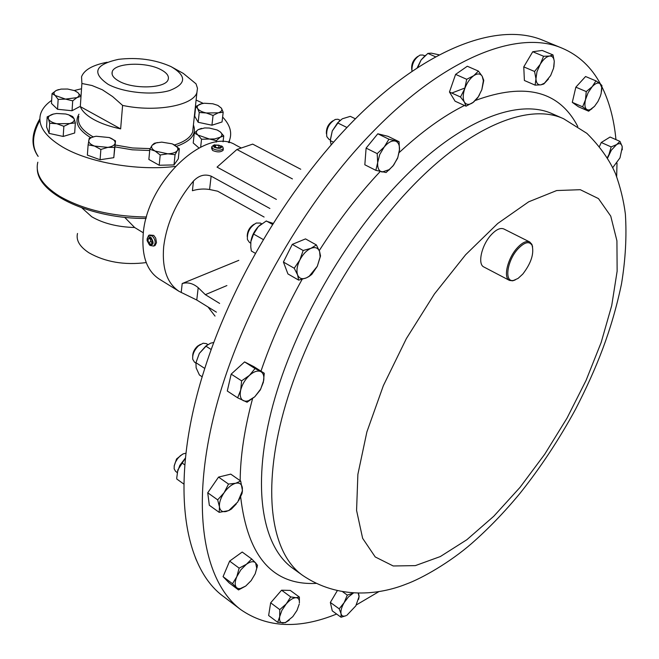 <?xml version="1.0" encoding="UTF-8"?>
<svg xmlns="http://www.w3.org/2000/svg" width="659" height="659" viewBox="0 0 659 659"><rect width="100%" height="100%" fill="white"/><g stroke="black" fill="none" stroke-linecap="round" stroke-linejoin="round"><path stroke-width="0.99" d="M160.878 69.64C145.936 61.452 113.991 62.836 112.195 71.938C111.387 75.167 113.727 78.281 119.213 81.279C133.802 89.575 165.788 88.364 168.136 79.607C169.289 76.123 166.875 72.803 160.878 69.64M154.305 245.823L155.046 245.543L156.504 242.636L155.697 238.072L153.704 235.378L149.469 235.032M149.379 244.786L150.087 245.461L153.662 246.071C156.068 243.171 155.59 239.794 152.237 235.93L148.695 235.321L147.114 238.871M149.313 244.728C153.712 245.395 154.255 242.965 150.952 237.446C148.341 236.029 147.056 237.092 147.105 240.617L149.313 244.728M171.266 66.74C186.934 76.065 186.365 84.006 169.577 90.555C152.855 95.588 123.497 92.655 108.183 84.368C91.436 72.861 94.921 64.508 118.62 59.326C137.574 57.144 154.931 59.516 170.697 66.46L171.266 66.74M81.897 83.495L92.005 85.513L102.367 89.789L112.648 96.593L122.599 105.415L120.646 128.876C110.045 126.66 101.091 123.546 93.792 119.534C86.617 115.498 82.12 111.19 80.299 106.61L81.897 83.495L81.543 76.757C84.187 69.87 92.721 65.035 107.145 62.251M170.912 66.559L183.326 73.421L196.036 83.841L197.478 88.257L196.909 92.557C193.136 105.613 155.689 112.516 122.599 105.415M222.618 117.03C229.975 124.757 232.281 132.484 229.546 140.202L228.5 142.484M175.203 166.422C137.649 171.118 88.767 162.616 62.49 146.957C44.993 136.355 37.662 125.474 40.496 114.304C42.011 109.13 45.735 104.484 51.649 100.374M77.507 233.459C75.876 240.271 79.698 246.73 88.981 252.817C105.366 262.068 124.444 265.322 146.232 262.587M143.357 232.825L134.634 227.512L124.658 217.33M81.963 207.947L91.716 216.745C103.265 223.426 117.574 227.017 134.634 227.512M223.187 149.758L223.121 150.277C220.74 152.336 217.248 152.41 212.635 150.491L211.58 148.341L211.704 147.237M213.516 145.293L211.77 146.685L212.841 148.712C217.437 150.763 220.93 150.73 223.319 148.621L222.676 146.924M214.101 147.204C219.15 148.983 221.729 148.605 221.836 146.076L214.282 144.807L213.219 145.894L214.101 147.204M336.625 614.031C299.021 629.329 267.068 627.854 240.757 609.633C204.142 582.169 190.229 510.313 214.332 413.943C238.451 317.762 301.039 205.814 371.561 133.134C445.122 56.699 518.872 29.169 562.3 48.255C578.791 55.315 591.535 67.284 600.538 84.154M601.337 85.662C609.122 100.967 613.999 118.95 615.951 139.617M617.013 163.111L616.659 176.563M515.214 279.96L512.644 280.816L509.465 280.396C503.031 277.785 507.529 258.427 517.142 248.015C522.142 242.594 526.319 240.576 529.688 241.96L531.862 244.3L532.62 246.87M509.465 280.396L483.879 266.994C477.305 264.3 481.581 245.074 491.186 234.826C496.169 229.497 500.387 227.544 503.822 228.961L529.688 241.96M522.785 274.086C531.154 263.163 534.251 253.575 532.077 245.329C529.235 240.873 524.531 242.067 517.958 248.904C506.886 260.816 504.02 282.802 513.625 280.396L518.056 278.419L522.785 274.086M261.664 223.772L260.42 223.072L256.285 223.047C249.893 226.894 246.944 232.388 247.43 239.522L249.456 242.438L250.708 243.155M254.201 224.192C249.588 227.009 247.257 231.12 247.216 236.523M207.791 344.492L206.465 343.644L203.12 343.215L198.548 345.786C194.199 350.11 192.263 354.624 192.749 359.32L194.52 362.195L195.847 363.06M200.443 344.369L197.42 346.239C194.216 349.361 192.642 352.754 192.692 356.404M340.093 120.21L337.952 119.246L335.307 119.444C328.833 123.357 325.999 129.073 326.798 136.586L328.849 139.189L330.316 139.922M332.795 120.861C328.231 123.95 326.106 128.241 326.411 133.728M185.937 453.219L183.309 453.82L180.327 455.731L177.551 458.68L175.426 462.181L174.231 465.732L174.149 468.821L175.599 471.358L177.213 472.511M182.518 454.208L176.546 458.977L174.157 466.144M424.775 55.85L422.897 55.026L420.055 55.068C414.363 58.602 411.661 63.997 411.949 71.254M417.798 56.41C413.177 59.689 411.167 64.121 411.768 69.706M562.3 48.255L542.67 40.174C501.293 22.941 435.385 44.153 367.014 107.606C298.807 171.043 234.637 273.905 204.521 369.262C169.108 479.843 182.098 566.938 223.862 596.782L240.757 609.633M269.885 208.491L211.135 176.151C204.776 173.795 198.886 175.418 193.474 181.027C176.521 201.283 166.579 223.253 163.654 246.936C161.949 268.625 167.122 283.452 179.182 291.426L196.769 300.026L216.399 312.16M241.276 148.003L235.84 145.137C206.242 125.712 146.314 181.876 143.168 234.62C141.644 256.178 146.973 270.973 159.157 279.021L179.182 291.426M292.423 178.91L236.911 149.494L217.05 167.114L276.385 199.405M417.254 67.696L421.085 60.002L425.401 55.34M438.993 54.796L431.25 53.14L427.856 53.404L421.085 60.002L417.798 67.342M435.418 56.732L427.856 53.404M177.156 472.832L179.816 465.353L185.41 458.03M185.41 458.079L177.856 469.892L176.76 477.824L176.769 479.002L183.82 484.06M184.784 464.892L181.909 462.857M195.336 557.605L196.588 560.595M330.316 139.972L332.276 130.935L339.706 120.523M355.407 118.826L350.308 116.346L342.318 118.793L337.589 122.887L332.276 130.935L330.274 140.598L331.164 144.766M346.939 127.484L337.589 122.887M333.438 142.187L330.274 140.598M195.871 362.961L199.331 353.397L207.387 344.764M213.763 342.474L210.6 343.191L205.822 346.099L199.331 353.397L195.937 362.689L196.143 367.862L199.422 374.987L202.189 376.808M211.185 349.525L205.822 346.099M204.776 368.447L195.937 362.689M250.799 242.1L250.857 241.631C251.746 236.021 254.25 231.012 258.361 226.581L260.775 224.439M272.974 223.327L266.096 221.086L258.361 226.581L253.591 234.052L250.857 241.631L250.774 246.952L251.334 250.988L255.222 253.237M272.356 224.315L266.343 220.954M263.13 239.472L253.591 234.052M466.037 106.19L455.081 101.198L449.463 92.005L455.6 74.385L466.704 79.302L464.743 88.685L460.501 96.997L464.422 102.137L466.037 106.19L473.508 102.161L477.602 97.911L479.521 94.789M449.463 92.005L460.501 96.997M455.6 74.385L467.313 66.238L478.409 71.09L473.73 75.694L466.704 79.302M481.82 89.731L478.261 96.848L472.973 102.549C469.2 105.094 466.35 104.954 464.422 102.137C462.725 98.957 462.832 94.476 464.743 88.685C466.893 82.894 469.892 78.569 473.73 75.694C477.544 73.19 480.386 73.404 482.248 76.32L483.36 80.793L481.82 89.731L483.764 80.505L482.248 76.32L478.409 71.09M207.733 492.784L218.549 477.083L228.516 484.077L224.126 492.693L217.668 499.86L207.733 492.784L209.323 505.264L219.183 512.356L228.747 510.593L231.375 509.077L236.268 503.987M217.668 499.86L219.455 506.87L219.183 512.356M218.549 477.083L230.757 474.126L240.692 481.037L235.667 483.269L228.516 484.077M238.673 500.56L242.026 493.542L242.463 490.716L240.692 481.037M237.726 502.026L229.002 510.346L226.334 511.442C222.404 512.34 220.114 510.816 219.455 506.87C219.109 502.652 220.666 497.924 224.126 492.693C227.775 487.594 231.622 484.456 235.667 483.269C239.571 482.47 241.812 484.06 242.388 488.031L242.306 491.087L237.726 502.026M238.525 589.937L245.733 586.049L240.197 588.635L237.907 588.471L236.515 587.589L238.525 589.937L229.126 582.885L223.063 576.65L232.512 583.734L236.515 587.589C234.67 585.398 234.769 581.765 236.812 576.674L232.512 583.734M239.143 568.132L236.812 576.674L240.93 569.722L246.433 564.269L239.143 568.132L229.637 561.106L242.207 552.036L251.705 558.972L246.433 564.269C250.527 561.419 253.591 560.966 255.61 562.901L251.705 558.972M223.063 576.65L229.637 561.106M257.521 565.364L255.61 562.901L256.763 568.305L255.214 573.775L257.521 565.364M255.214 573.775L251.153 580.62L245.733 586.049M377.203 153.621L377.673 162.592L375.844 170.343L386.075 172.534L392.978 165.977L397.575 158.308L399.469 150.606L399.074 141.718L388.934 139.214L384.23 146.973L377.203 153.621L366.107 148.102L377.805 133.785L388.934 139.214M375.844 170.343L364.831 164.783L366.107 148.102M377.805 133.785L388.003 136.331L399.074 141.718M382.129 172.024C378.859 171.109 377.376 167.971 377.673 162.592L379.749 154.511L384.23 146.973C388.126 142.393 391.776 140.416 395.178 141.034C398.102 141.924 399.552 144.683 399.543 149.313L397.838 157.419L393.711 165.03L389.395 169.561L382.129 172.024M599.525 146.364L601.255 142.501L610.086 137.031L619.971 141.388L616.61 144.593L611.165 146.908L608.924 154.618L607.384 157.55M601.255 142.501L611.165 146.908M622.285 149.84L622.112 146.306L619.971 141.388M607.639 157.971L611.379 150.145L616.61 144.593C619.46 142.945 621.289 143.522 622.112 146.306L622.277 147.122M622.277 147.188L619.987 157.888L612.796 167.559M358.611 599.369L359.122 596.337L358.496 593.224M342.812 591.889L347.301 595.093L344.163 602.623L339.187 608.834L330.348 602.441L332.268 610.868L341.049 617.252L346.082 615.679M339.187 608.834L341.041 613.718L341.049 617.252M330.348 602.441L337.227 590.81M346.132 615.646C343.372 616.75 341.675 616.107 341.041 613.718C340.546 610.844 341.584 607.145 344.163 602.623L348.463 596.897L353.405 593.051L347.301 595.093M358.199 593.224L359.056 596.601L355.802 605.876L346.898 615.275M535.116 85.135L524.391 80.497L523.765 66.872L532.744 51.731L543.593 56.27L540.207 64.351L534.573 71.485L535.956 78.816L535.116 85.135L540.948 84.83L543.799 83.99L548.445 79.022M523.765 66.872L534.573 71.485M532.744 51.731L542.209 50.446L553.008 54.936L549.441 56.073L543.593 56.27M553.873 66.88L554.277 61.345L553.008 54.936M554.268 61.386L553.568 68.198L550.636 75.579L544.482 83.158L540.948 84.83C537.925 85.159 536.261 83.158 535.956 78.816L536.97 71.765L540.207 64.351C543.222 59.458 546.303 56.699 549.441 56.073C552.217 55.817 553.824 57.588 554.268 61.386L554.277 61.345M237.644 397.814L247.059 402.229L254.753 396.792L260.264 389.988L263.345 382.335L264.284 373.258L255.049 368.546L249.44 375.375L241.614 380.853L240.708 390.054L237.644 397.814L227.281 391.018L231.177 374.123L241.614 380.853M231.177 374.123L244.596 361.915L255.049 368.546M244.596 361.915L253.888 366.676L264.284 373.258M254.753 396.792L248.402 400.779L246.013 401.224L243.451 400.738C240.486 399.107 239.571 395.54 240.708 390.054C242.166 384.452 245.074 379.559 249.44 375.375C253.863 371.503 257.644 370.243 260.775 371.602C263.254 373.019 264.243 375.902 263.74 380.268L260.733 388.991L254.753 396.792M595.967 80.884L592.194 86.683L586.246 91.585L585.497 99.69L582.614 106.824L588.66 111.198L594.525 106.338L590.192 109.658L588.289 110.028L586.716 109.485C584.821 107.887 584.418 104.624 585.497 99.69L588.141 92.655L592.194 86.683C595.39 83.314 598.001 82.309 600.028 83.652L595.967 80.884L585.571 76.518L575.851 87.161L586.246 91.585M601.585 91.214L601.906 85.489L600.028 83.652L601.692 87.301L601.898 85.472M582.614 106.824L572.292 102.351L578.404 106.75L588.66 111.198M572.292 102.351L575.851 87.161M601.692 87.301L601.14 93.504L600.234 96.486L598.01 101.387L594.525 106.338M294.235 268.246L297.58 274.861L298.667 280.124L306.369 277.884L309.013 276.492L311.789 274.383L317.292 266.302L320.538 255.964L319.607 251.598L316.378 244.934L310.933 248.336L303.165 250.494L299.82 260.017L294.235 268.246L283.411 262.043L292.283 244.374L303.165 250.494M298.667 280.124L287.925 273.922L283.411 262.043M292.283 244.374L305.521 238.896L316.378 244.934M306.369 277.884C302.11 279.581 299.178 278.576 297.58 274.861C296.278 270.816 297.028 265.874 299.82 260.017C302.868 254.242 306.567 250.354 310.933 248.336C315.208 246.721 318.108 247.809 319.607 251.598L320.117 256.994L317.292 266.302L309.228 276.212L306.369 277.884M270.668 602.82L281.574 590.209L290.71 596.922L286.204 603.957L279.778 609.616L270.668 602.82L268.633 615.506L277.694 622.327L285.24 622.722L289.235 620.144M279.778 609.616L279.68 616.692L277.694 622.327M281.574 590.209L290.281 590.415L299.375 597.07L296.006 597.688L290.71 596.922M299.235 604.089L297.003 610.382L292.785 616.659L285.775 622.318L283.032 622.994C280.248 622.862 279.128 620.762 279.68 616.692L281.912 610.325L286.204 603.957C289.82 599.896 293.09 597.804 296.006 597.688C298.453 597.845 299.581 599.608 299.375 602.969L299.375 597.07M378.933 591.609L356.338 604.929M226.894 285.561L205.336 294.664L219.62 303.412M238.813 260.338L182.197 283.543C187.691 281.978 193.029 283.354 198.202 287.678L205.336 294.664M264.094 217.033L217.627 191.192L209.587 189.495C203.829 188.598 198.095 189.001 192.412 190.723L193.474 181.027M236.911 149.494L252.685 144.115L300.743 169.248M208.005 306.97L215.032 316.089M219.711 147.773L221.045 146.553L219.027 145.178L215.674 145.021L214.332 146.24L216.35 147.616L219.711 147.773M215.452 146.998L215.674 145.021M218.73 147.723L219.027 145.178M74.253 90.522L80.703 88.94M196.102 100.036L203.227 103.372M115.523 140.869L113.793 157.674L100.077 159.742L87.367 155.112L88.117 144.84L94.558 146.076L100.876 149.453L107.854 147.369L94.558 146.076C90.497 144.51 88.553 142.649 88.751 140.491C89.294 138.374 91.766 136.965 96.156 136.256L109.279 137.55C113.315 139.074 115.284 140.919 115.168 143.069C114.707 145.202 112.269 146.636 107.854 147.369L114.633 147.427L115.523 140.869L109.279 137.55M198.919 147.937L193.227 142.995L194.306 133.019L198.03 135.079C195.814 133.027 195.871 131.215 198.186 129.634L204.685 127.937L209.241 128.035L217.017 129.938L220.205 131.816C222.462 133.843 222.454 135.655 220.197 137.261L223.755 135.927L220.205 131.816L217.569 130.185M79.484 106.733L72.045 110.728L57.547 109.287L51.468 103.447L52.053 93.603L55.158 95.464C53.321 93.562 53.7 91.881 56.303 90.44L52.053 93.603M75.348 122.92L74.665 133.003L63.198 136.454L49.071 133.39L46.583 126.923L47.168 116.849L48.478 118.991L49.664 123.249L56.822 123.735C52.242 122.665 49.458 121.083 48.478 118.991C47.835 116.898 49.343 115.284 53 114.147L56.6 113.48L65.727 113.999L68.783 114.864L74.072 118.678C74.788 120.762 73.33 122.385 69.689 123.562L56.822 123.735L63.849 126.314L69.689 123.562L75.348 122.92L74.072 118.678L72.663 116.544L69.557 115.16M223.187 112.244L221.457 108.208C222.511 110.185 221.44 111.725 218.253 112.829L206.259 112.969L213.055 115.449L218.253 112.829L223.187 112.244L222.042 121.964L211.943 125.218L198.17 122.286L194.669 116.165L195.723 106.445L197.585 108.463C196.596 106.478 197.708 104.954 200.921 103.883L204.315 103.241L212.791 103.768L217.775 105.374L221.457 108.208L217.972 105.465M179.339 148.703L178.284 158.852L174.009 164.923L159.206 165.244L148.86 159.453L149.824 149.255L155.104 151.059C151.842 149.14 150.862 147.188 152.171 145.211L156.167 142.888L161.743 142.13L171.999 143.802L174.248 144.823C177.518 146.71 178.54 148.646 177.312 150.639C175.755 152.567 172.559 153.621 167.748 153.802L175.055 154.717L177.312 150.639L179.339 148.703L172.683 144.074M120.646 128.876L80.299 106.61M94.814 136.495L89.237 138.291L88.117 144.84M113.793 157.674L114.633 147.427M100.077 159.742L100.876 149.453M209.076 138.925L198.03 135.079L201.539 139.23L214.653 138.925L220.197 137.261L216.366 140.688L209.076 138.925M201.514 128.373L198.186 129.634L194.306 133.019M200.665 147.064L201.539 139.23M216.201 142.138L216.366 140.688M223.055 141.792L223.755 135.927M65.496 99.097L55.158 95.464L58.157 99.394L65.496 99.097L72.704 100.843L76.905 97.639L65.496 99.097M58.569 89.591L56.303 90.44L61.081 89.097L67.63 89.031L74.533 90.629L77.894 92.606C79.78 94.492 79.451 96.173 76.905 97.639L80.184 96.568M80.258 95.448L77.894 92.606L75.208 90.917M57.547 109.287L58.157 99.394M72.045 110.728L72.704 100.843M53.618 113.982L47.168 116.849M63.198 136.454L63.849 126.314M49.071 133.39L49.664 123.249M206.259 112.969C201.778 111.948 198.886 110.448 197.585 108.463L199.24 112.516L206.259 112.969M201.868 103.628L195.723 106.445M198.17 122.286L199.24 112.516M211.943 125.218L213.055 115.449M155.104 151.059L167.748 153.802L160.203 155.005L155.104 151.059M157.592 142.55L154.305 143.308L152.171 145.211L149.824 149.255M159.206 165.244L160.203 155.005M174.009 164.923L175.055 154.717M152.402 242.907L151.801 239.612L149.544 237.8L147.88 239.283L148.473 242.57L150.73 244.382L152.402 242.907L150.837 241.672L148.473 242.57M150.837 241.672L150.211 238.401L147.88 239.283M78.816 116.412C76.979 123.357 81.551 130.054 92.532 136.52L93.199 136.883M90.728 137.698C78.1 129.881 74.187 122.047 78.965 114.205M115.185 145.013L132.508 147.97L150.128 148.629M174.52 144.972C184.512 141.792 190.558 137.476 192.65 132.006L193.178 127.063M39.902 120.3C32.069 134.675 31.484 146.677 38.148 156.298M37.818 162.196C34.993 173.894 42.176 185.195 59.351 196.11C82.655 209.496 111.717 216.465 146.537 217M465.592 254.786L497.718 223.492L528.691 201.811L556.69 190.542L580.282 189.701L598.479 198.606L610.745 216.119L616.923 240.815L617.137 271.154L611.725 305.545L601.165 342.482L586.032 380.482L566.987 418.177L544.729 454.232L520.042 487.347L493.756 516.269L466.836 539.737L440.311 556.558L415.351 565.62L393.225 565.974L375.218 556.946L362.631 538.321L356.577 510.437L357.878 474.365L366.882 431.933L383.349 385.672L406.356 338.619L434.421 293.98L465.592 254.786M407.6 191.291C467.725 126.759 528.666 102.269 563.709 118.801L552.835 113.999C517.48 97.326 456.349 121.487 396.306 185.566C340.019 245.164 290.479 334.904 271.146 411.891C251.845 489.003 262.661 546.805 292.678 568.206L302.324 575.15C272.571 553.939 262.101 496.145 281.731 418.786C301.402 341.543 351.231 251.318 407.6 191.291M316.065 583.396C272.744 585.489 247.611 556.633 240.65 496.837M240.173 480.675C240.346 456.102 244.481 428.762 252.562 398.646M260.972 371.165C271.442 340.423 285.158 309.821 302.119 279.342M319.244 250.618C338.1 221.062 358.405 194.702 380.169 171.554M465.007 87.968L451.753 93.043M399.222 152.534C421.727 131.643 443.474 115.951 464.471 105.473M475.493 100.415C525.149 82.194 559.244 90.884 577.77 126.487M182.197 283.543L181.2 292.555M211.135 176.151L209.587 189.495M198.202 287.678L196.769 300.026M193.408 124.988C196.852 133.892 191.242 141.01 176.579 146.331M149.7 150.516L132.22 149.807L115.028 146.908M112.096 74.08L112.195 71.938M155.046 245.543L153.662 246.071M196.909 92.557L193.178 127.129M229.25 142.657L229.546 140.202M38.148 156.405C30.751 145.944 31.311 133.431 39.845 118.867M223.121 150.277L223.319 148.621M221.836 146.076L222.973 147.221M302.324 575.15C338.586 600.077 379.683 594.706 406.026 584.171C422.353 578.264 450.311 562.061 471.473 543.634C488.278 528.93 504.473 512.134 520.066 493.253C540.693 467.338 559.203 439.298 575.612 409.14C596.865 367.837 611.725 330.324 621.486 284.004C625.506 259.654 626.808 236.326 625.375 214.027C623.636 200.418 620.325 186.909 615.448 173.506C609.237 159.511 599.715 146.125 586.881 133.349L563.709 118.801M532.077 245.329L531.862 244.3M513.625 280.396L512.644 280.816M483.36 80.793L483.607 79.665M256.763 568.305L257.199 567.127M389.395 169.561L388.991 170.121M544.482 83.158L543.799 83.99M591.873 108.735L591.428 109.213M320.117 256.994L320.538 255.964M285.775 622.318L285.24 622.722M146.141 218.442C92.079 218.994 38.222 194.809 37.291 169.314"/></g></svg>
